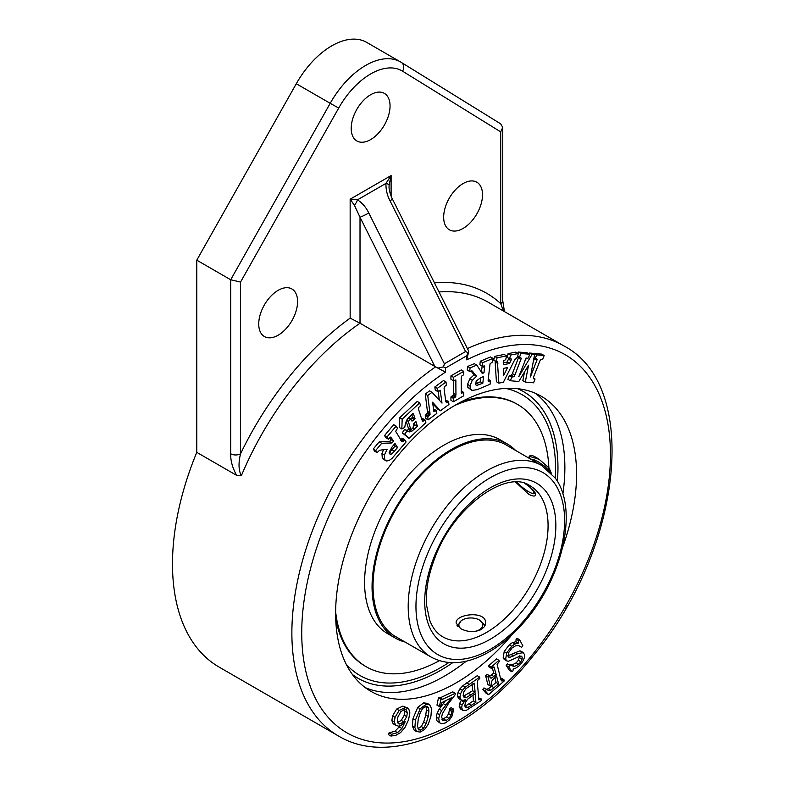 <?xml version="1.0" encoding="UTF-8"?>
<svg xmlns="http://www.w3.org/2000/svg" width="786" height="786" viewBox="0 0 786 786"><rect width="100%" height="100%" fill="white"/><g stroke="black" fill="none" stroke-linecap="round" stroke-linejoin="round"><path stroke-width="1.18" d="M481.268 629.547C474.331 632.504 467.395 632.16 460.449 628.525L456.135 623.023C455.232 613.787 486.495 610.329 485.581 623.023L484.461 626.639L481.268 629.547M524.881 483.498C532.751 488.725 536.288 492.704 535.482 495.426C534.47 496.516 532.21 496.123 528.713 494.237L515.596 482.152M540.228 411.54A162.122 93.603 120 0 0 538.351 409.005A162.122 93.603 120 0 0 505.575 388.402A162.122 93.603 120 0 1 538.331 408.985A162.122 93.603 120 0 1 555.584 468.859A162.122 93.603 120 0 1 555.319 478.143A162.122 93.603 120 0 0 540.228 411.54M346.262 664.337A162.122 93.603 120 0 0 380.463 682.425A162.122 93.603 120 0 0 448.855 662.549A162.122 93.603 120 0 1 440.946 667.422A162.122 93.603 120 0 1 380.463 682.425A162.122 93.603 120 0 1 346.262 664.337M508.552 446.379A110.669 63.892 120 0 0 506.626 445.181A110.669 63.892 120 0 0 399.563 503.089A110.669 63.892 120 0 0 389.434 632.072A110.669 63.892 120 0 0 395.957 636.866A110.669 63.892 120 0 0 397.962 637.937M515.626 450.457A112.064 64.698 120 0 0 513.936 448.816A112.064 64.698 120 0 0 507.324 443.972A112.064 64.698 120 0 0 398.905 502.618A112.064 64.698 120 0 0 388.648 633.221A112.064 64.698 120 0 0 395.26 638.075A112.064 64.698 120 0 0 405.026 642.015M335.72 618.611A151.413 87.423 120 0 0 356.304 659.631A151.413 87.423 120 0 0 365.235 666.174L366.227 666.744A151.413 87.423 120 0 0 439.374 660.692M548.952 470.156A151.413 87.423 120 0 0 526.571 411.039A151.413 87.423 120 0 0 517.64 404.485L516.657 403.916A151.413 87.423 120 0 0 460.704 402.137M517.64 404.485A151.413 87.423 120 0 0 454.76 405.468M335.642 611.793A151.413 87.423 120 0 0 357.296 660.201A151.413 87.423 120 0 0 366.227 666.744M507.324 443.972L499.857 439.659A112.064 64.698 120 0 0 391.448 498.304A112.064 64.698 120 0 0 381.19 628.918A112.064 64.698 120 0 0 387.803 633.762L395.26 638.075M530.707 455.32L529.194 456.253L539.137 459.338L549.139 468.063L551.33 473.211M538.056 463.406L533.193 460.596M529.99 458.749L537.516 461.303L544.865 466.403L550.691 472.543M529.204 458.297L529.194 456.253M539.137 459.338A14.718 3.115 -141.2 0 0 531.533 455.359M529.548 486.848A11.977 2.535 38.8 0 1 532.879 490.592A11.977 2.535 38.8 0 1 533.183 493.451A11.977 2.535 38.8 0 1 517.011 482.172M534.716 459.849L534.284 461.166M534.5 460.891L535.453 461.814M485.1 625.43L479.332 619.977A11.977 6.917 180 0 1 482.417 626.668A11.977 6.917 180 0 1 473.899 631.551M461.146 628.908A11.977 6.917 180 0 1 462.374 619.987A11.977 6.917 180 0 1 462.394 619.977L461.195 620.665L457.54 626.255M457 625.577L457.629 624.782M462.394 619.977A11.977 6.917 180 0 1 479.332 619.977M565.409 609.071A14.325 11.702 -60 0 0 567.286 605.829M508.68 666.872L506.213 665.447L509.456 670.36L511.922 671.784L508.68 666.872L509.908 665.27L510.556 665.703M506.213 665.447L507.442 663.846L509.908 665.27L514.466 666.4L518.691 664.229L520.882 661.714L522.101 659.149L522.218 657.204L521.462 656.222L519.959 656.143L508.247 661.35L506.646 660.79L505.673 659.12L506.665 652.979L511.696 646.269L514.948 644.009L518.406 643.164L518.554 640.619L519.575 639.716L522.896 645.846L521.609 647.33L518.701 645.63L515.39 645.905L512.138 647.9L508.788 652.439L508.149 656.143L509.692 657.469L517.512 653.795L523.338 652.537L519.998 650.808L524.576 654.316L524.449 657.646L522.474 661.871L518.966 665.968L515.557 668.267L513.219 668.896L512.973 670.851L511.922 671.784M508.768 664.612L512 664.976L516.225 662.804L518.416 660.289L519.752 655.779M504.18 659.366L506.999 661.036L504.18 659.366L503.207 657.695L504.199 651.555L509.22 644.844L512.482 642.584L515.94 641.74L518.406 643.164M515.94 641.74L516.088 639.195L518.554 640.619M516.088 639.195L517.109 638.291L519.575 639.716M518.927 645.679L521.609 647.33M508.915 657.273L508.375 656.703M507.225 656.045L519.998 650.808M490.484 678.004L491.692 678.092L496.172 674.526L494.011 667.039L491.456 668.405L491.142 667.167L498.943 660.328L499.257 661.566L497.116 664.347L500.908 679.88L502.028 681.138L503.924 679.684L504.239 680.931L488.558 694.667L486.092 693.242L482.81 689.499L485.276 690.923L486.426 689.322L488.715 690.648L490.818 690.246L498.579 683.889L496.536 675.97L492.331 680.037L491.525 681.953L491.79 684.734L490.346 686.001L488.018 676.962L489.462 675.695L490.552 678.043M482.81 689.499L483.96 687.897L486.426 689.322M486.239 689.224L488.352 688.821L496.113 682.464L498.579 683.889M496.113 682.464L494.826 677.473M488.018 676.962L485.552 675.538L487.88 684.577L490.346 686.001M485.552 675.538L486.996 674.27L489.462 675.695M489.226 676.677L493.696 673.101L496.172 674.526M493.696 673.101L492.301 667.668M493.942 667L493.333 666.99M491.142 667.167L488.676 665.742L488.99 666.98L491.456 668.405M488.676 665.742L496.477 658.904L498.943 660.328M500.662 678.947L501.458 678.259L503.924 679.684M488.558 694.667L485.276 690.923M463.121 710.485L461.677 707.911L462.089 704.944L465.734 699.52L463.151 700.424L460.94 699.815L459.948 697.388L460.458 693.94L462.374 690.305L465.44 687.052L479.696 677.129L479.804 678.534L477.721 680.312L477.308 682.287L478.87 699.904L481.425 699L481.533 700.414L466.452 710.269L463.121 710.485L460.478 708.972L459.211 706.486L459.623 703.519L461.421 700.159M458.474 698.39L461.362 700.13L458.474 698.39L457.481 695.964L457.992 692.515L459.908 688.88L462.974 685.628L477.23 675.705L479.696 677.129M478.536 697.86L481.425 699M471.374 696.376L467.699 699.157L465.43 702.32L464.831 705.671L465.774 707.557L467.867 707.508L475.903 702.291L475.225 693.763L471.374 696.376M464.919 706.25L467.867 707.508M465.4 706.083L473.437 700.866L475.903 702.291M473.437 700.866L472.995 695.276M464.084 697.418L466.285 697.614L475.098 692.161L474.292 683.201L465.931 688.742L463.828 691.847L463.131 695.384L464.241 697.526M463.308 696.308L472.632 690.737L475.098 692.161M472.632 690.737L472.111 684.154M442.724 720.556L446.173 720.497L449.032 718.345L451.144 715.122L452.127 710.053L453.61 709.129L452.314 715.712L449.395 719.986L445.348 722.953L441.624 723.749L440.445 723.346L439.325 722.167L438.745 718.571L439.57 714.749L441.634 710.593L451.557 697.663L441.87 702.586L440.71 705.936L439.433 706.545L440.956 699.196L441.929 698.734L442.017 699.569L455.241 693.281L455.123 694.804L448.246 703.853L442.341 713.816L441.663 716.999L442.999 720.733M440.445 723.346L436.859 720.752L436.279 717.146L437.104 713.324L439.168 709.168L445.652 700.483M440.956 699.196L438.48 697.772L436.967 705.121L439.433 706.545M438.48 697.772L439.462 697.31L441.929 698.734M440.298 697.791L452.775 691.857L455.241 693.281M441.997 719.593L446.566 716.92L448.678 713.698L449.661 708.628L452.127 710.053M449.661 708.628L451.144 707.714L453.61 709.129M414.88 727.6L415.43 720.064L420.186 708.785L426.159 704.295L429.716 704.787L431.504 708.628L430.954 716.115L428.35 724.112L424.646 729.408L420.294 732.041L416.659 731.589L414.88 727.6L412.414 726.176L412.964 718.64L417.72 707.371L423.693 702.871L427.24 703.362M426.867 703.106L429.716 704.787M414.193 730.174L417.002 731.815L414.193 730.174L412.414 726.176M418.486 729.693L420.756 730.125L423.742 727.944L426.15 723.533L428.242 716.468L428.901 711.291L428.547 707.901L427.388 706.368L425.678 706.231L422.662 708.441L420.323 712.48L418.221 719.524L417.523 726.235L418.869 729.988M417.936 728.779L421.276 726.529L423.683 722.108L425.776 715.044L426.434 709.866L425.953 706.172M391.507 734.281L397.47 732.65L401.882 728.484L405.173 721.813L400.801 725.625L398.502 726.156L395.555 725.114L394.326 722.02L395.053 717.333L399.121 710.465L405.242 707.557L408.72 708.775L409.879 712.873L408.543 719.799L405.114 727.247L400.663 732.542L395.967 735.254L390.927 736.06L391.507 734.281L389.041 732.857L395.004 731.226L400.192 725.851M393.088 723.69L396.282 725.684L393.088 723.69L391.86 720.595L392.587 715.908L396.655 709.041L402.776 706.133L407.885 708.098M389.041 732.857L388.451 734.635L390.927 736.06M405.37 709.394L406.657 710.141L404.741 709.355L400.909 711.527L397.854 717.068L397.362 722.246L398.463 723.768L399.809 724.063L403.758 721.803L406.716 716.616L407.374 712.735L406.087 709.65M397.343 722.639L401.292 720.379L404.25 715.191L404.908 711.31L404.191 708.717M525.294 382.084L528.556 365.195L518.809 381.505L510.369 380.748L511.833 376.975L513.936 376.69L514.889 374.991L521.315 358.22L519.497 357.237L520.961 353.464L529.774 354.25L528.32 358.023L525.952 358.554L518.799 376.671L532.034 354.457L534.578 354.683L530.412 376.956L536.848 360.361L536.848 358.956L535.207 358.642L536.671 354.869L544.167 355.537L542.704 359.31L540.336 359.9L533.704 376.671L533.38 378.695L535.05 379.049L533.586 382.821L525.294 382.084L522.828 380.66L524.508 371.965M511.833 376.975L509.367 375.551L507.903 379.324L510.369 380.748M509.367 375.551L511.47 375.266L512.423 373.566L518.848 356.795M519.634 357.247L521.315 358.22M517.669 356.186L519.497 357.237M517.994 353.327L518.485 352.04L520.961 353.464M518.485 352.04L527.308 352.826L529.774 354.25M529.076 353.847L529.567 353.032L532.034 354.457M524.979 360.725L526.591 358.033M529.567 353.032L532.112 353.258L534.578 354.683M533.222 361.933L534.588 358.052M536.592 358.819L536.081 358.721M533.969 357.925L535.207 358.642M533.881 354.28L534.205 353.445L536.671 354.869M534.205 353.445L541.701 354.113L544.167 355.537M533.272 378.027L535.05 379.049M497.263 361.491L496.182 361.54L497.086 357.807L506.616 355.881L505.712 359.615L503.472 361L503.394 364.724L509.525 363.486L511.44 359.418L510.959 358.632L509.623 358.819L510.527 355.085L518.318 353.513L517.414 357.247L514.761 359.693L503.394 382.232L498.874 383.146L497.4 361.55M498.874 383.146L496.408 381.721L495.033 360.204M497.086 357.807L494.62 356.382L493.716 360.116L496.182 361.54M494.62 356.382L504.15 354.457L506.616 355.881M503.394 362.798L507.058 362.061L509.525 363.486M507.058 362.061L508.473 359.173L510.939 360.597M508.473 359.173L508.974 357.994M510.527 355.085L508.061 353.661L507.157 357.394L509.623 358.819M508.061 353.661L515.852 352.089L518.318 353.513M503.669 375.423L507.54 367.563L503.512 368.379L503.669 375.423M503.531 369.263L504.013 368.27M471.512 370.835L469.674 371.473L470.077 367.897L476.797 365.107L482.25 373.468L483.999 372.751L484.667 365.942L482.339 366.217L482.742 362.641L492.989 358.387L492.586 361.963L490.061 363.751L488.175 379.756L488.46 381.259L490.464 380.601L490.042 384.295L477.131 389.66L471.885 390.396L467.837 387.341L467.552 384.364L469.802 378.862L474.105 374.804L476.571 376.229L472.16 370.982M471.885 390.396L470.303 388.765L470.018 385.788L472.268 380.286L476.571 376.229M471.315 370.864L472.966 371.807M474.105 374.804L470.961 370.953M470.077 367.897L467.611 366.473L467.198 370.049L469.674 371.473M467.611 366.473L474.331 363.682L476.797 365.107M480.993 371.542L483.999 372.751M481.533 371.326L482.132 366.099M482.742 362.641L480.275 361.216L479.873 364.792L482.339 366.217M480.275 361.216L490.523 356.962L492.989 358.387M488.126 380.453L489.265 381.112M488.145 380.041L489.688 380.925M488.224 379.314L490.464 380.601M480.462 377.83L476.159 381.151L475.717 384.816L476.807 385.395L482.81 383.254L483.567 376.533L480.462 377.83M475.717 384.816L476.807 385.395L475.668 384.737M475.451 383.784L480.344 381.829L482.81 383.254M480.344 381.829L480.816 377.683M386.594 460.989L384.757 459.702L384.433 454.956L387.125 449.219L379.589 450.26L377.093 452.628L375.718 450.437L381.701 443.294L391.988 442.98L393.54 441.123L390.809 437.055L388.382 439.168L387.017 436.977L396.144 426.091L397.52 428.282L395.653 431.347L401.715 441.192L402.796 441.732L404.672 439.679L406.087 441.938L392.027 458.395L389.168 460.488L386.594 460.989L383.283 459.27M384.128 459.564L382.291 458.277L381.967 453.532L383.539 449.671M375.718 450.437L373.252 449.012L374.627 451.203L377.093 452.628M373.252 449.012L379.235 441.87L381.701 443.294M379.235 441.87L389.522 441.555L391.988 442.98M389.522 441.555L391.074 439.698L393.54 441.123M391.074 439.698L389.748 437.576M387.017 436.977L384.541 435.552L385.916 437.743L388.382 439.168M384.541 435.552L393.678 424.666L396.144 426.091M401.715 441.192L402.196 441.761M401.636 441.064L402.796 441.732M400.329 440.307L401.145 439.541L403.611 440.956M401.145 439.541L401.508 439.089L403.975 440.514M401.508 439.089L402.206 438.254L404.672 439.679M392.224 446.743L389.178 452.097L389.492 453.758L390.544 454.367L392.057 453.738L397.569 447.539L394.994 443.442L392.224 446.743M389.158 452.598L395.103 446.124L397.569 447.539M395.103 446.124L394.1 444.512M402.245 432.84L404.584 429.47L409.378 431.927L411.746 431.327L417.445 426.415L415.902 421.473L413.397 424.008L413.475 427.358L410.891 429.765L408.278 421.384L410.852 418.987L411.726 420.903L412.473 420.903L415.037 418.702L413.269 413.348L407.246 419.223L405.438 423.114L404.761 427.388L401.823 428.969L402.177 419.135L419.685 402.854L420.539 405.596L418.712 407.472L418.673 409.712L422.534 421.542L425.02 419.921L425.874 422.662L408.975 438.372L402.245 432.84L404.711 434.265L407.05 430.895L407.767 431.396M406.038 430.306L410.145 429.333M413.24 426.611L414.979 424.99L417.445 426.415M414.979 424.99L414.34 422.937M406.185 421.158L408.425 428.341L410.891 429.765M406.559 420.392L408.278 421.384M408.465 417.602L410.852 418.987M411.726 420.903L412.473 420.903L411.245 420.196M410.007 419.478L412.571 417.278L415.037 418.702M412.571 417.278L411.677 414.409M402.177 419.135L399.71 417.71L399.357 427.545L401.823 428.969M399.71 417.71L417.219 401.43L419.685 402.854M421.679 419.311L422.544 418.496L425.02 419.921M408.975 438.372L404.711 434.265M432.555 402.196L433.882 411.442L436.397 410.341L436.81 413.456L428.144 419.862L427.731 416.757L430.07 414.301L427.741 395.476L432.045 392.293L442.007 403.12L440.209 390.318L437.704 391.516L437.301 388.402L445.996 381.967L446.409 385.081L444.493 386.643L444.08 388.589L445.77 401.499L446.536 402.678L448.541 401.361L448.944 404.476L440.425 410.773L432.555 402.196M433.479 409.26L436.397 410.341M427.731 416.757L425.265 415.332L425.668 418.437L428.144 419.862M425.265 415.332L427.604 412.876L425.275 394.051L427.741 395.476M425.275 394.051L429.578 390.868L432.045 392.293M439.345 400.221L438.166 391.173M437.301 388.402L434.835 386.977L435.238 390.092L437.704 391.516M434.835 386.977L443.53 380.542L445.996 381.967M445.613 400.28L448.541 401.361M432.742 403.67L437.959 409.349L440.425 410.773M453.404 401.754L453.404 398.374L455.428 397.038L455.949 394.837L455.841 379.943L453.404 380.689L453.404 377.309L463.73 371.346L463.73 374.726L461.726 376.032L461.185 378.115L461.323 393.118L463.73 392.42L463.73 395.79L453.404 401.754L450.938 400.329L450.938 396.95L453.404 398.374M450.938 396.95L453.355 394.867L453.483 380.64M453.404 377.309L450.938 375.885L450.938 379.265L453.404 380.689M450.938 375.885L461.264 369.921L463.73 371.346M461.185 391.035L463.73 392.42M444.385 363.78L443.55 366.895L445.495 368.015L466.707 355.773L468.073 352.737L465.597 351.529L444.385 363.78L368.781 212.986A6.976 0.58 153.4 0 1 360.017 217.231L434.815 366.404L437.851 368.113L443.55 366.895M512.108 634.616A170.366 98.358 -60 0 1 370.913 691.336A170.366 98.358 -60 0 1 344.799 554.818A170.366 98.358 -60 0 1 456.096 404.692A170.366 98.358 -60 0 1 541.279 396.252A170.366 98.358 -60 0 1 562.756 546.889M437.851 368.113L445.495 372.112L445.495 368.015M468.073 352.737L468.653 351.077L392.401 199.005A6.976 0.58 153.4 0 1 389.994 200.744L465.597 351.529M392.401 199.005C392.018 198.72 388.746 190.664 389.06 186.547L389.09 185.191A6.976 2.014 -175.2 0 0 385.975 183.384C385.769 189.426 387.115 195.213 389.994 200.744M389.09 185.191L391.104 175.553L385.975 183.384L357.492 199.831A6.976 2.928 120 0 1 354.378 205.225L360.017 217.231L360.017 323.223L350.153 318.124A232.243 134.082 120 0 0 240.555 453.787L240.555 282.056L230.691 279.757L230.691 453.787A6.976 4.028 0 0 0 240.555 453.787C238.305 463.003 238.561 470.333 241.331 475.766A225.268 130.054 -60 0 1 360.017 323.223L434.815 366.404M468.751 351.489L466.707 359.86A218.282 126.025 -60 0 1 587.967 560.29A218.282 126.025 -60 0 1 324.225 712.558A218.282 126.025 -60 0 1 445.495 372.112M368.781 212.986C366.07 207.366 362.307 202.975 357.492 199.831L350.153 199.192L354.378 205.225M230.691 453.787C230.514 460.832 232.528 468.043 236.724 475.422L241.331 475.766M500.82 123.942L400.585 61.966A69.777 40.282 120 0 1 401.184 62.33A6.976 5.699 121.7 0 1 401.302 62.399A6.976 5.699 121.7 0 1 402.57 71.182L500.702 131.871L502.745 127.391L500.702 123.864L401.43 62.477M500.702 131.871L500.702 303.593A6.976 4.028 0 0 0 502.745 300.743L502.745 127.391M434.462 282.881A232.243 134.082 120 0 1 500.702 303.593L503.502 311.05M296.283 83.729L330.199 103.31A69.777 40.282 120 0 1 400.585 61.966L366.669 42.385A69.777 40.282 120 0 0 296.283 83.729L196.775 260.176L230.691 279.757L330.199 103.31L338.687 108.065A62.801 36.254 -60 0 1 402.57 71.182M196.775 260.176L196.775 452.353L236.724 475.422M297.589 301.549A27.471 15.858 -60 0 1 285.593 329.196A27.471 15.858 -60 0 1 264.43 336.555A27.471 15.858 -60 0 1 264.43 304.83A27.471 15.858 -60 0 1 291.901 288.973A27.471 15.858 -60 0 1 297.589 301.549M390.053 105.953A27.471 15.858 -60 0 1 378.066 133.6A27.471 15.858 -60 0 1 356.893 140.959A27.471 15.858 -60 0 1 356.893 109.244A27.471 15.858 -60 0 1 384.364 93.377A27.471 15.858 -60 0 1 390.053 105.953M482.516 194.781A27.471 15.858 -60 0 1 470.529 222.428A27.471 15.858 -60 0 1 449.356 229.787A27.471 15.858 -60 0 1 449.356 198.062A27.471 15.858 -60 0 1 476.827 182.205A27.471 15.858 -60 0 1 482.516 194.781M196.775 452.353A225.268 130.054 120 0 0 219.147 667.108L338.53 736.03C390.681 767.411 474.027 730.833 533.812 655.072C621.697 549.886 640.914 385.926 563.798 345.86A225.268 130.054 120 0 0 467.405 348.601M530.01 485.758A87.217 50.353 -60 0 1 539.815 494.846A87.217 50.353 -60 0 1 523.948 596.112A87.217 50.353 -60 0 1 442.793 636.827C437.036 633.555 432.673 628.014 429.706 620.203L426.582 605.308C425.481 590.925 428.262 575.097 434.904 557.814C453.463 506.096 507.442 469.016 530.01 485.758M541.701 465.509A110.6 63.853 120 0 0 438.794 517.139A110.6 63.853 120 0 0 418.673 645.542A110.6 63.853 120 0 0 431.101 657.067C447.234 665.644 465.685 664.406 486.446 653.372C499.719 646.161 512.217 635.805 523.918 622.306C562.54 578.761 578.81 509.495 555.26 478.065L541.701 465.509L504.622 444.11M554.651 483.469A105.098 60.679 -60 0 1 490.287 649.354A105.098 60.679 -60 0 1 425.924 557.785A105.098 60.679 -60 0 1 554.651 483.469M547.066 492.901A92.719 53.527 120 0 0 433.508 558.463A92.719 53.527 120 0 0 490.287 639.234A92.719 53.527 120 0 0 547.066 492.901M512 664.976L514.466 666.4M516.225 662.804L518.691 664.229M518.416 660.289L520.882 661.714M519.634 657.725L522.101 659.149M520.283 656.084L522.218 657.204M503.207 657.695L505.673 659.12M504.199 651.555L506.665 652.979M509.22 644.844L511.696 646.269M512.482 642.584L514.948 644.009M511.106 654.551L513.572 655.976M515.046 652.37L517.512 653.795M486.485 689.361L488.715 690.648M488.352 688.821L490.818 690.246M491.682 686.345L494.148 687.77M489.825 677.021L491.692 678.092M491.466 675.066L493.932 676.491M492.93 667.196L494.522 668.11M500.761 678.868L503.227 680.293M459.211 706.486L461.677 707.911M459.623 703.519L462.089 704.944M461.274 700.365L463.74 701.79M457.481 695.964L459.948 697.388M457.992 692.515L460.458 693.94M459.908 688.88L462.374 690.305M462.974 685.628L465.44 687.052M466.658 682.877L469.124 684.301M478.566 698.233L480.718 699.481M468.81 704.001L471.276 705.425M472.936 683.604L474.498 684.508M463.819 696.19L466.285 697.614M468.554 693.507L471.02 694.922M436.859 720.752L439.325 722.167M436.279 717.146L438.745 718.571M437.104 713.324L439.57 714.749M439.168 709.168L441.634 710.593M443.245 703.568L445.711 704.993M443.707 719.072L446.173 720.497M446.566 716.92L449.032 718.345M448.678 713.698L451.144 715.122M449.612 710.18L452.078 711.605M412.964 718.64L415.43 720.064M417.72 707.371L420.186 708.785M423.693 702.871L426.159 704.295M425.776 715.044L428.242 716.468M423.683 722.108L426.15 723.533M426.434 709.866L428.901 711.291M426.081 706.476L428.547 707.901M418.29 728.701L420.756 730.125M421.276 726.529L423.742 727.944M395.004 731.226L397.47 732.65M399.416 727.06L401.882 728.484M391.86 720.595L394.326 722.02M392.587 715.908L395.053 717.333M396.655 709.041L399.121 710.465M402.776 706.133L405.242 707.557M404.908 711.31L407.374 712.735M404.25 715.191L406.716 716.616M397.569 722.776L399.809 724.063M401.292 720.379L403.758 721.803M510.271 375.629L512.737 377.054M511.47 375.266L513.936 376.69M512.423 373.566L514.889 374.991M518.436 358.062L520.902 359.487M534.382 358.937L536.848 360.361M535.669 358.681L537.054 359.477M495.406 362.081L497.872 363.505M510.212 358.711L511.44 359.418M467.837 387.341L470.303 388.765M467.552 384.364L470.018 385.788M469.802 378.862L472.268 380.286M482.123 366.168L484.589 367.593M476.876 383.263L479.342 384.688M382.291 458.277L384.757 459.702M381.967 453.532L384.433 454.956M390.19 437.173L391.566 437.969M389.591 452.314L392.057 453.738M392.018 449.798L394.484 451.223M406.912 430.502L409.378 431.927M409.28 429.903L411.746 431.327M412.532 428.232L414.36 429.294M411.658 418.132L414.124 419.557M412.611 413.574L413.623 414.163M421.699 419.37L424.116 420.765M433.577 410.066L435.375 411.098M426.238 414.615L428.704 416.04M427.24 413.682L429.706 415.106M427.604 412.876L430.07 414.301M427.555 411.461L430.021 412.886M438.932 390.613L440.484 391.516M445.741 401.233L447.411 402.196M451.881 396.409L454.347 397.834M452.962 395.613L455.428 397.038M453.355 394.867L455.821 396.291M453.483 393.413L455.949 394.837M454.141 380.257L455.949 381.308M461.195 392.047L462.787 392.961M466.707 355.773L466.707 359.86M435.66 366.836A225.268 130.054 120 0 0 301.205 565.498A225.268 130.054 120 0 0 338.53 736.03M439.01 291.96A225.268 130.054 -60 0 1 488.194 302.217L563.798 345.86M391.104 196.087L391.104 175.553L350.153 199.192L350.153 318.124M240.555 282.056L338.687 108.065M452.657 662.726A165.482 95.538 -60 0 1 440.946 670.163A165.482 95.538 -60 0 1 352.462 674.545M517.512 388.667A165.482 95.538 -60 0 1 557.372 481.346M365.264 687.612A170.366 98.358 120 0 0 444.404 676.147A170.366 98.358 120 0 0 466.334 661.154M562.855 493.981A170.366 98.358 120 0 0 535.237 393.226M394.032 635.668L431.101 657.067M529.076 458.228L528.968 457.393M533.183 493.451L535.472 493.254M504.465 311.61L502.745 300.743"/></g></svg>
